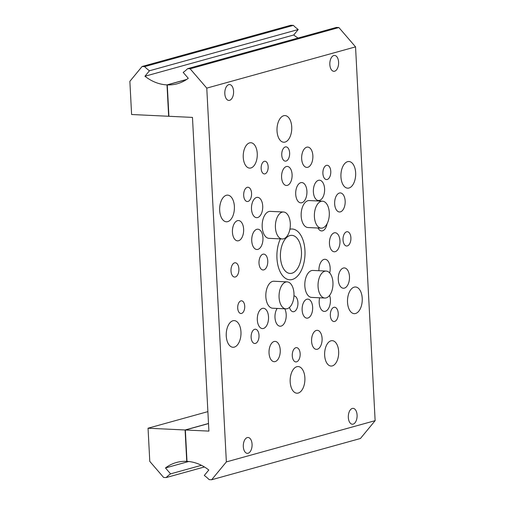 <?xml version="1.0" encoding="UTF-8"?>
<svg xmlns="http://www.w3.org/2000/svg" width="505" height="505" viewBox="0 0 505 505"><rect width="100%" height="100%" fill="white"/><g stroke="black" fill="none" stroke-linecap="round" stroke-linejoin="round"><path stroke-width="0.76" d="M144.948 76.242A47.653 39.1 -105.5 0 0 167.01 84.897L168.651 116.27L131.603 114.502L129.867 81.324L142.088 66.502L144.607 66.622A39.712 32.579 -105.5 0 0 149.448 70.776L144.948 76.242L293.721 34.99A47.653 39.1 -105.5 0 0 298.095 38.033M142.088 66.502L290.861 25.25L293.38 25.37A39.712 32.579 -105.5 0 0 298.228 29.53L293.721 34.99M298.228 29.53L149.448 70.776M293.38 25.37L144.607 66.622M186.661 79.449L167.01 84.897M324.81 271.223A13.502 7.455 92.7 0 0 318.036 285.413A13.502 7.455 92.7 0 0 324.866 298.038A13.502 7.455 92.7 0 0 326.205 297.887A13.502 7.455 92.7 0 0 332.978 283.696A13.502 7.455 92.7 0 0 326.148 271.065A13.502 7.455 92.7 0 0 324.81 271.223M326.148 271.065L312.917 270.44A13.502 7.455 92.7 0 0 311.579 270.592A13.502 7.455 92.7 0 0 304.805 284.782A13.502 7.455 92.7 0 0 311.635 297.413L324.866 298.038M165.476 467.946A47.653 39.1 74.5 0 1 176.472 462.485A47.653 39.1 74.5 0 1 186.736 461.349L185.095 429.982L148.047 428.215L149.783 461.393L163.626 477.459L166.145 477.578A39.712 32.579 74.5 0 1 170.576 473.867L165.476 467.946L188.706 461.501M170.576 473.867L201.438 465.307M166.145 477.578L204.424 466.967M148.047 428.215L207.89 411.625M185.095 429.982L208.508 423.487M301.453 251.477A19.064 10.523 -87.3 0 1 290.047 273.432A19.064 10.523 -87.3 0 1 280.452 257.304A19.064 10.523 -87.3 0 1 291.858 235.349A19.064 10.523 -87.3 0 1 301.453 251.477M276.948 258.276A25.414 14.026 -87.3 0 1 280.344 238.884A25.414 14.026 -87.3 0 0 276.948 258.276A25.414 14.026 -87.3 0 0 289.744 279.776A25.414 14.026 -87.3 0 1 276.948 258.276M289.902 229.226A25.414 14.026 -87.3 0 1 292.161 229.005A25.414 14.026 -87.3 0 1 304.957 250.512A25.414 14.026 -87.3 0 1 289.744 279.776A25.414 14.026 -87.3 0 0 304.957 250.512A25.414 14.026 -87.3 0 0 292.161 229.005A25.414 14.026 -87.3 0 0 289.902 229.226M283.558 238.821A13.502 7.455 92.7 0 0 290.331 224.63A13.502 7.455 92.7 0 0 283.501 211.999A13.502 7.455 92.7 0 0 282.162 212.157A13.502 7.455 92.7 0 0 275.389 226.347A13.502 7.455 92.7 0 0 282.219 238.972A13.502 7.455 92.7 0 0 283.558 238.821M283.501 211.999L270.27 211.374A13.502 7.455 92.7 0 0 268.931 211.526A13.502 7.455 92.7 0 0 262.158 225.716A13.502 7.455 92.7 0 0 268.988 238.347L282.219 238.972M314.407 216.74A13.502 7.455 92.7 0 0 321.205 228.165A13.502 7.455 92.7 0 0 329.285 212.618A13.502 7.455 92.7 0 0 322.487 201.192A13.502 7.455 92.7 0 0 314.407 216.74M322.487 201.192L309.256 200.561A13.502 7.455 92.7 0 0 301.176 216.108A13.502 7.455 92.7 0 0 307.974 227.534L321.205 228.165M293.96 293.304A13.502 7.455 92.7 0 0 287.162 281.878A13.502 7.455 92.7 0 0 279.082 297.426A13.502 7.455 92.7 0 0 285.88 308.852A13.502 7.455 92.7 0 0 293.96 293.304M287.162 281.878L273.931 281.247A13.502 7.455 92.7 0 0 265.851 296.795A13.502 7.455 92.7 0 0 272.649 308.22L285.88 308.852M338.653 351.417A12.707 7.013 -87.3 0 1 331.046 366.049A12.707 7.013 -87.3 0 1 324.652 355.299A12.707 7.013 -87.3 0 1 332.258 340.667A12.707 7.013 -87.3 0 1 338.653 351.417M257.253 153.482A12.707 7.013 -87.3 0 1 249.647 168.114A12.707 7.013 -87.3 0 1 243.252 157.364A12.707 7.013 -87.3 0 1 250.859 142.732A12.707 7.013 -87.3 0 1 257.253 153.482M362.224 298.285A13.345 7.367 -87.3 0 1 354.239 313.649A13.345 7.367 -87.3 0 1 347.522 302.362A13.345 7.367 -87.3 0 1 355.507 286.991A13.345 7.367 -87.3 0 1 362.224 298.285M355.646 172.798A13.345 7.367 -87.3 0 1 347.661 188.163A13.345 7.367 -87.3 0 1 340.944 176.876A13.345 7.367 -87.3 0 1 348.93 161.512A13.345 7.367 -87.3 0 1 355.646 172.798M234.383 206.419A13.345 7.367 -87.3 0 1 226.398 221.79A13.345 7.367 -87.3 0 1 219.681 210.497A13.345 7.367 -87.3 0 1 227.667 195.132A13.345 7.367 -87.3 0 1 234.383 206.419M240.961 331.905A13.345 7.367 -87.3 0 1 232.975 347.27A13.345 7.367 -87.3 0 1 226.259 335.983A13.345 7.367 -87.3 0 1 234.244 320.618A13.345 7.367 -87.3 0 1 240.961 331.905M304.881 377.835A13.345 7.367 -87.3 0 1 296.896 393.206A13.345 7.367 -87.3 0 1 290.179 381.913A13.345 7.367 -87.3 0 1 298.165 366.548A13.345 7.367 -87.3 0 1 304.881 377.835M291.726 126.869A13.345 7.367 -87.3 0 1 283.741 142.233A13.345 7.367 -87.3 0 1 277.024 130.946A13.345 7.367 -87.3 0 1 285.009 115.582A13.345 7.367 -87.3 0 1 291.726 126.869M327.057 223.759A9.532 5.258 -87.3 0 1 321.584 230.936A9.532 5.258 -87.3 0 1 318.024 228.014M312.639 307.185A9.532 5.258 -87.3 0 1 306.933 318.163A9.532 5.258 -87.3 0 1 302.135 310.102A9.532 5.258 -87.3 0 1 307.842 299.124A9.532 5.258 -87.3 0 1 312.639 307.185M318.939 270.724A10.163 5.612 -87.3 0 1 325.037 259.28A10.163 5.612 -87.3 0 1 330.15 267.884A10.163 5.612 -87.3 0 1 329.702 272.959M306.914 191.155A10.163 5.612 -87.3 0 1 300.828 202.865A10.163 5.612 -87.3 0 1 295.709 194.261A10.163 5.612 -87.3 0 1 301.794 182.557A10.163 5.612 -87.3 0 1 306.914 191.155M262.954 237.792A10.163 5.612 -87.3 0 1 256.868 249.502A10.163 5.612 -87.3 0 1 251.749 240.898A10.163 5.612 -87.3 0 1 257.834 229.194A10.163 5.612 -87.3 0 1 262.954 237.792M284.757 308.795A10.163 5.612 -87.3 0 1 286.196 314.52A10.163 5.612 -87.3 0 1 280.111 326.224A10.163 5.612 -87.3 0 1 274.991 317.626A10.163 5.612 -87.3 0 1 277.144 308.435M244.723 306.182A6.357 3.51 -87.3 0 1 240.917 313.504A6.357 3.51 -87.3 0 1 237.716 308.126A6.357 3.51 -87.3 0 1 241.523 300.81A6.357 3.51 -87.3 0 1 244.723 306.182M268.161 166.618A6.357 3.51 -87.3 0 1 264.355 173.935A6.357 3.51 -87.3 0 1 261.154 168.556A6.357 3.51 -87.3 0 1 264.961 161.24A6.357 3.51 -87.3 0 1 268.161 166.618M330.775 171.334A7.146 3.945 -87.3 0 1 326.495 179.565A7.146 3.945 -87.3 0 1 322.897 173.518A7.146 3.945 -87.3 0 1 327.177 165.286A7.146 3.945 -87.3 0 1 330.775 171.334M251.566 193.295A7.146 3.945 -87.3 0 1 247.286 201.527A7.146 3.945 -87.3 0 1 243.688 195.479A7.146 3.945 -87.3 0 1 247.968 187.248A7.146 3.945 -87.3 0 1 251.566 193.295M238.884 268.83A7.146 3.945 -87.3 0 1 234.604 277.062A7.146 3.945 -87.3 0 1 231.006 271.015A7.146 3.945 -87.3 0 1 235.286 262.783A7.146 3.945 -87.3 0 1 238.884 268.83M338.217 313.302A7.146 3.945 -87.3 0 1 333.938 321.534A7.146 3.945 -87.3 0 1 330.339 315.486A7.146 3.945 -87.3 0 1 334.619 307.255A7.146 3.945 -87.3 0 1 338.217 313.302M350.899 237.773A7.146 3.945 -87.3 0 1 346.619 246.004A7.146 3.945 -87.3 0 1 343.021 239.951A7.146 3.945 -87.3 0 1 347.301 231.719A7.146 3.945 -87.3 0 1 350.899 237.773M289.63 152.914A7.146 3.945 -87.3 0 1 285.35 161.145A7.146 3.945 -87.3 0 1 281.752 155.098A7.146 3.945 -87.3 0 1 286.032 146.867A7.146 3.945 -87.3 0 1 289.63 152.914M300.153 353.689A7.146 3.945 -87.3 0 1 295.873 361.921A7.146 3.945 -87.3 0 1 292.275 355.873A7.146 3.945 -87.3 0 1 296.555 347.636A7.146 3.945 -87.3 0 1 300.153 353.689M259.008 335.263A7.146 3.945 -87.3 0 1 254.728 343.495A7.146 3.945 -87.3 0 1 251.13 337.447A7.146 3.945 -87.3 0 1 255.41 329.216A7.146 3.945 -87.3 0 1 259.008 335.263M267.764 260.82A7.941 4.381 -87.3 0 1 263.004 269.967A7.941 4.381 -87.3 0 1 259.008 263.25A7.941 4.381 -87.3 0 1 263.761 254.103A7.941 4.381 -87.3 0 1 267.764 260.82M293.954 295.867A7.941 4.381 -87.3 0 1 297.918 302.59A7.941 4.381 -87.3 0 1 293.165 311.736A7.941 4.381 -87.3 0 1 289.51 307.387M345.161 200.996A9.532 5.258 -87.3 0 1 339.455 211.974A9.532 5.258 -87.3 0 1 334.657 203.906A9.532 5.258 -87.3 0 1 340.364 192.929A9.532 5.258 -87.3 0 1 345.161 200.996M322.089 338.382A9.532 5.258 -87.3 0 1 316.382 349.359A9.532 5.258 -87.3 0 1 311.585 341.292A9.532 5.258 -87.3 0 1 317.291 330.32A9.532 5.258 -87.3 0 1 322.089 338.382M292.092 174.509A9.532 5.258 -87.3 0 1 286.385 185.486A9.532 5.258 -87.3 0 1 281.588 177.419A9.532 5.258 -87.3 0 1 287.294 166.442A9.532 5.258 -87.3 0 1 292.092 174.509M339.96 240.803A9.532 5.258 -87.3 0 1 334.253 251.78A9.532 5.258 -87.3 0 1 329.456 243.713A9.532 5.258 -87.3 0 1 335.162 232.742A9.532 5.258 -87.3 0 1 339.96 240.803M324.589 188.801A10.163 5.612 -87.3 0 1 318.503 200.51A10.163 5.612 -87.3 0 1 313.384 191.906A10.163 5.612 -87.3 0 1 319.469 180.203A10.163 5.612 -87.3 0 1 324.589 188.801M262.707 205.958A10.163 5.612 -87.3 0 1 256.622 217.668A10.163 5.612 -87.3 0 1 251.503 209.064A10.163 5.612 -87.3 0 1 257.588 197.36A10.163 5.612 -87.3 0 1 262.707 205.958M268.521 316.875A10.163 5.612 -87.3 0 1 262.436 328.585A10.163 5.612 -87.3 0 1 257.316 319.981A10.163 5.612 -87.3 0 1 263.402 308.271A10.163 5.612 -87.3 0 1 268.521 316.875M329.582 295.406A10.163 5.612 -87.3 0 1 330.403 299.717A10.163 5.612 -87.3 0 1 324.317 311.421A10.163 5.612 -87.3 0 1 319.198 302.823A10.163 5.612 -87.3 0 1 319.64 297.792M312.866 155.691A10.163 5.612 -87.3 0 1 306.781 167.401A10.163 5.612 -87.3 0 1 301.668 158.797A10.163 5.612 -87.3 0 1 307.747 147.088A10.163 5.612 -87.3 0 1 312.866 155.691M243.631 229.144A10.163 5.612 -87.3 0 1 237.552 240.853A10.163 5.612 -87.3 0 1 232.433 232.25A10.163 5.612 -87.3 0 1 238.518 220.546A10.163 5.612 -87.3 0 1 243.631 229.144M280.237 349.984A10.163 5.612 -87.3 0 1 274.152 361.694A10.163 5.612 -87.3 0 1 269.039 353.09A10.163 5.612 -87.3 0 1 275.124 341.386A10.163 5.612 -87.3 0 1 280.237 349.984M349.473 276.532A10.163 5.612 -87.3 0 1 343.387 288.241A10.163 5.612 -87.3 0 1 338.268 279.637A10.163 5.612 -87.3 0 1 344.353 267.928A10.163 5.612 -87.3 0 1 349.473 276.532M233.569 91.272A7.941 4.381 -87.3 0 1 228.816 100.419A7.941 4.381 -87.3 0 1 224.82 93.703A7.941 4.381 -87.3 0 1 229.573 84.556A7.941 4.381 -87.3 0 1 233.569 91.272M338.59 62.159A7.941 4.381 -87.3 0 1 333.837 71.306A7.941 4.381 -87.3 0 1 329.834 64.583A7.941 4.381 -87.3 0 1 334.588 55.436A7.941 4.381 -87.3 0 1 338.59 62.159M357.085 415.085A7.941 4.381 -87.3 0 1 352.332 424.225A7.941 4.381 -87.3 0 1 348.33 417.509A7.941 4.381 -87.3 0 1 353.09 408.362A7.941 4.381 -87.3 0 1 357.085 415.085M252.064 444.198A7.941 4.381 -87.3 0 1 247.311 453.345A7.941 4.381 -87.3 0 1 243.315 446.628A7.941 4.381 -87.3 0 1 248.069 437.481A7.941 4.381 -87.3 0 1 252.064 444.198M211.658 479.75L360.431 438.498L375.133 420.665L355.545 46.87L338.893 27.541L336.374 27.421L187.601 68.667A39.712 32.579 74.5 0 1 183.17 72.385L188.27 78.307A47.653 39.1 74.5 0 1 177.274 83.761A47.653 39.1 74.5 0 1 167.275 84.909L168.916 116.283L192.468 117.406L208.906 431.112L185.354 429.995L187.001 461.368A47.653 39.1 74.5 0 1 208.799 470.01L204.291 475.47A39.712 32.579 74.5 0 1 209.139 479.63L211.658 479.75L226.36 461.911L206.772 88.122L190.12 68.787L187.601 68.667M190.12 68.787L338.893 27.541M206.772 88.122L355.545 46.87M226.36 461.911L375.133 420.665M185.354 429.995L208.514 423.575M167.275 84.909L186.44 79.594"/></g></svg>
